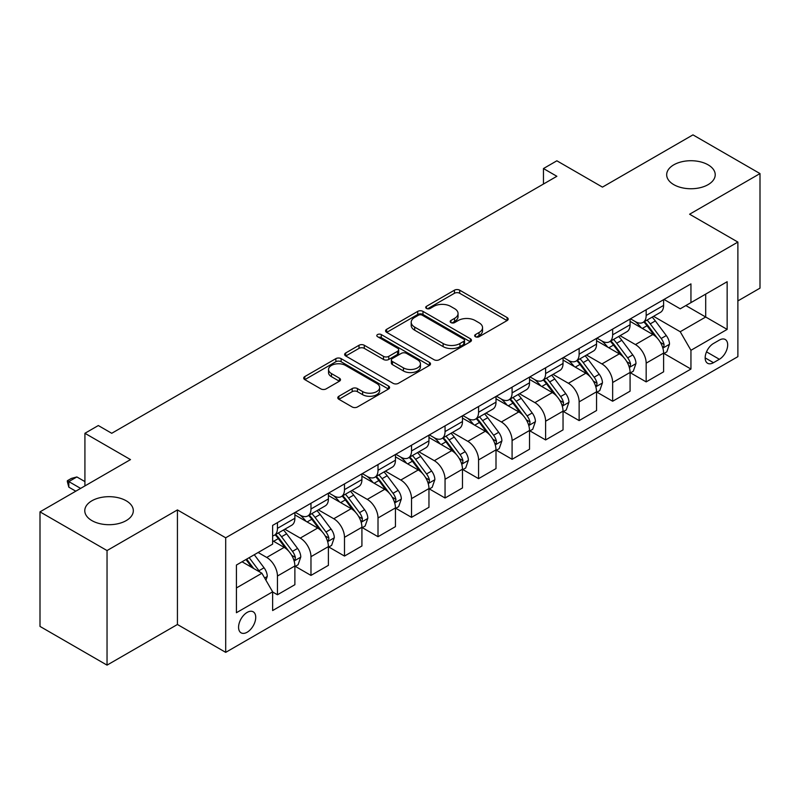 <?xml version="1.0" encoding="UTF-8"?>
<svg xmlns="http://www.w3.org/2000/svg" width="800" height="800" viewBox="0 0 800 800"><rect width="100%" height="100%" fill="white"/><g stroke="black" fill="none" stroke-linecap="round" stroke-linejoin="round"><path stroke-width="1.2" d="M475.43 336.72A2.61 1.5 0 0 0 479.11 336.72L507.08 320.58A3.72 2.15 0 0 0 508.17 319.06A3.72 2.15 0 0 0 507.08 317.54L459.7 290.18A3.72 2.15 0 0 0 454.44 290.18L426.47 306.33A2.61 1.5 0 0 0 425.71 307.39A2.61 1.5 0 0 0 426.47 308.46A2.61 1.5 0 0 0 430.15 308.46L433.77 306.37A11.91 6.88 0 0 1 450.62 306.37L454.57 308.65A11.91 6.88 0 0 1 458.06 313.51A11.91 6.88 0 0 1 454.57 318.37L450.95 320.46A2.61 1.5 0 0 0 450.19 321.53A2.61 1.5 0 0 0 450.95 322.59A2.61 1.5 0 0 0 454.63 322.59L458.25 320.5A11.91 6.88 0 0 1 475.1 320.5L479.05 322.78A11.91 6.88 0 0 1 482.54 327.64A11.91 6.88 0 0 1 479.05 332.51L475.43 334.6A2.61 1.5 0 0 0 474.66 335.66A2.61 1.5 0 0 0 475.43 336.72L475.43 334.6M126.21 500.79A24.27 14.01 0 0 0 99.76 497.75A24.27 14.01 0 0 0 84.78 510.69A24.27 14.01 0 0 0 91.89 520.6A24.27 14.01 0 0 0 118.34 523.64A24.27 14.01 0 0 0 133.32 510.69A24.27 14.01 0 0 0 126.21 500.79M708.11 164.83A24.27 14.01 0 0 0 681.66 161.79A24.27 14.01 0 0 0 666.68 174.74A24.27 14.01 0 0 0 673.79 184.65A24.27 14.01 0 0 0 700.24 187.68A24.27 14.01 0 0 0 715.22 174.74A24.27 14.01 0 0 0 708.11 164.83M247.15 632.23A12.14 7.01 120 0 0 255.08 621.53A12.14 7.01 120 0 0 253.22 611.81A12.14 7.01 120 0 0 247.15 612.41A12.14 7.01 120 0 0 239.22 623.11A12.14 7.01 120 0 0 241.08 632.83A12.14 7.01 120 0 0 247.15 632.23M338.89 396.26A3.72 2.15 0 0 0 337.8 397.78A3.72 2.15 0 0 0 338.89 399.29L352.18 406.97A3.72 2.15 0 0 0 357.44 406.97L388.5 389.04A3.72 2.15 0 0 0 389.59 387.52A3.72 2.15 0 0 0 388.5 386L341.12 358.64A3.72 2.15 0 0 0 335.86 358.64L304.8 376.58A3.72 2.15 0 0 0 303.71 378.1A3.72 2.15 0 0 0 304.8 379.62L320.86 388.89A3.72 2.15 0 0 0 326.12 388.89L339.41 381.21A3.72 2.15 0 0 0 340.5 379.69A3.72 2.15 0 0 0 339.41 378.17L331.45 373.57A9.96 5.75 0 0 1 328.53 369.51A9.96 5.75 0 0 1 334.68 364.2A9.96 5.75 0 0 1 345.53 365.44L376.72 383.45A9.96 5.75 0 0 1 379.64 387.52A9.96 5.75 0 0 1 373.49 392.83A9.96 5.75 0 0 1 362.64 391.58L357.44 388.58A3.72 2.15 0 0 0 352.18 388.58L338.89 396.26L338.89 399.29M737.88 300.92L760 288.14L760 173.58L692.96 134.87L602.46 187.12L556.87 160.8L543.46 168.55L556.87 176.29L111.73 433.29L98.32 425.54L84.92 433.29L84.92 485.92M107.04 550.56L107.04 665.13L177.43 624.49L177.43 509.92L107.04 550.56L40 511.86L130.5 459.6L84.92 433.29M177.43 509.92L225.7 537.79L737.88 242.08L737.88 356.65L225.7 652.36L225.7 537.79M760 173.58L689.61 214.22L737.88 242.08M434.04 359.71A3.72 2.15 0 0 0 439.3 359.71L470.36 341.78A3.72 2.15 0 0 0 471.45 340.26A3.72 2.15 0 0 0 470.36 338.74L422.98 311.38A3.72 2.15 0 0 0 417.72 311.38L386.66 329.31A3.72 2.15 0 0 0 385.57 330.83A3.72 2.15 0 0 0 386.66 332.35L434.04 359.71M378.62 337.29A2.61 1.5 0 0 1 381.26 337.65L381.26 334.56L429.43 362.37A3.72 2.15 0 0 1 430.52 363.89A3.72 2.15 0 0 1 429.43 365.41L398.37 383.34A3.72 2.15 0 0 1 393.11 383.34L345.73 355.98L345.73 352.95A3.72 2.15 0 0 0 344.64 354.47A3.72 2.15 0 0 0 345.73 355.98M345.73 352.95L359.02 345.27A3.72 2.15 0 0 1 364.29 345.27L383.5 356.36A3.72 2.15 0 0 0 388.76 356.36L397.58 351.27A3.72 2.15 0 0 0 398.67 349.75A3.72 2.15 0 0 0 397.58 348.23L377.58 336.69A2.61 1.5 0 0 1 376.81 335.62A2.61 1.5 0 0 1 378.42 334.23A2.61 1.5 0 0 1 381.26 334.56M107.04 665.13L40 626.42L40 511.86M719.37 340.09L713.47 343.49A11.76 6.79 120 0 0 705.79 353.85A11.76 6.79 120 0 0 707.6 363.27A11.76 6.79 120 0 0 713.47 362.69L719.37 359.28A11.76 6.79 120 0 0 727.05 348.92A11.76 6.79 120 0 0 725.25 339.5A11.76 6.79 120 0 0 719.37 340.09M664 299.44L680.22 308.81L690.95 302.62L690.95 283.89L272.63 525.4L272.63 544.14L236.42 565.04L236.42 612.72L272.63 591.82L272.63 610.55L690.95 369.04L690.95 350.3L680.22 331.73L653.56 316.33M690.95 302.62L727.15 281.72L727.15 329.4L690.95 350.3M177.43 624.49L225.7 652.36M543.46 168.55L543.46 184.03M685.85 305.56L705.7 317.02L705.7 294.1L727.15 281.72M680.22 331.73L705.7 317.02L727.15 329.4M236.42 587.95L261.9 573.24L242.06 561.79M272.63 591.98L277.45 594.76L277.45 576.03A15.17 8.76 -120 0 0 266.73 557.45L258.14 552.5M277.45 594.76L294.88 584.7L294.88 565.97A15.17 8.76 -120 0 0 284.16 547.39L272.63 540.73M295.28 566.35L310.97 575.41L310.97 556.68A15.17 8.76 -120 0 0 300.25 538.1L284.84 529.21M310.97 575.41L328.4 565.35L328.4 546.61A15.17 8.76 -120 0 0 317.68 528.04L294.88 514.88M328.8 547L344.49 556.06L344.49 537.32A15.17 8.76 -120 0 0 333.77 518.75L318.36 509.85M344.49 556.06L361.92 545.99L361.92 527.26A15.17 8.76 -120 0 0 351.2 508.68L328.4 495.52M362.32 527.65L378.01 536.71L378.01 517.97A15.17 8.76 -120 0 0 367.28 499.39L351.88 490.5M378.01 536.71L395.44 526.64L395.44 507.91A15.17 8.76 -120 0 0 384.72 489.33L361.92 476.17M395.84 508.3L411.53 517.35L411.53 498.62A15.17 8.76 -120 0 0 400.8 480.04L385.4 471.15M411.53 517.35L428.96 507.29L428.96 488.56A15.17 8.76 -120 0 0 418.23 469.98L395.44 456.82M429.36 488.94L445.05 498L445.05 479.27A15.17 8.76 -120 0 0 434.32 460.69L418.92 451.8M445.05 498L462.48 487.94L462.48 469.2A15.17 8.76 -120 0 0 451.75 450.63L428.96 437.47M462.88 469.59L478.57 478.65L478.57 459.92A15.17 8.76 -120 0 0 467.84 441.34L452.44 432.45M478.57 478.65L496 468.59L496 449.85A15.17 8.76 -120 0 0 485.27 431.27L462.48 418.11M496.4 450.24L512.09 459.3L512.09 440.56A15.17 8.76 -120 0 0 501.36 421.98L485.96 413.09M512.09 459.3L529.52 449.23L529.52 430.5A15.17 8.76 -120 0 0 518.79 411.92L496 398.76M529.92 430.89L545.61 439.94L545.61 421.21A15.17 8.76 -120 0 0 534.88 402.63L519.48 393.74M545.61 439.94L563.04 429.88L563.04 411.15A15.17 8.76 -120 0 0 552.31 392.57L529.52 379.41M563.44 411.53L579.13 420.59L579.13 401.86A15.17 8.76 -120 0 0 568.4 383.28L553 374.39M579.13 420.59L596.56 410.53L596.56 391.79A15.17 8.76 -120 0 0 585.83 373.22L563.04 360.06M596.96 392.18L612.65 401.24L612.65 382.51A15.17 8.76 -120 0 0 601.92 363.93L586.52 355.04M612.65 401.24L630.08 391.18L630.08 372.44A15.17 8.76 -120 0 0 619.35 353.86L596.56 340.7M630.48 372.83L646.17 381.89L646.17 363.15A15.17 8.76 -120 0 0 635.44 344.58L620.04 335.68M646.17 381.89L663.6 371.82L663.6 353.09A15.17 8.76 -120 0 0 652.87 334.51L630.08 321.35M630.48 318.8L635.44 321.66A15.17 8.76 -120 0 0 643.03 322.41A15.17 8.76 -120 0 0 646.17 315.47L646.17 309.74M596.96 338.15L601.92 341.01A15.17 8.76 -120 0 0 609.51 341.77A15.17 8.76 -120 0 0 612.65 334.82L612.65 329.09M563.44 357.5L568.4 360.37A15.17 8.76 -120 0 0 575.99 361.12A15.17 8.76 -120 0 0 579.13 354.17L579.13 348.44M529.92 376.85L534.88 379.72A15.17 8.76 -120 0 0 542.47 380.47A15.17 8.76 -120 0 0 545.61 373.53L545.61 367.8M496.4 396.21L501.36 399.07A15.17 8.76 -120 0 0 508.95 399.82A15.17 8.76 -120 0 0 512.09 392.88L512.09 387.15M462.88 415.56L467.84 418.42A15.17 8.76 -120 0 0 475.43 419.17A15.17 8.76 -120 0 0 478.57 412.23L478.57 406.5M429.36 434.91L434.32 437.78A15.17 8.76 -120 0 0 441.91 438.53A15.17 8.76 -120 0 0 445.05 431.58L445.05 425.85M395.84 454.26L400.8 457.13A15.17 8.76 -120 0 0 408.39 457.88A15.17 8.76 -120 0 0 411.53 450.94L411.53 445.21M362.32 473.62L367.28 476.48A15.17 8.76 -120 0 0 374.87 477.23A15.17 8.76 -120 0 0 378.01 470.29L378.01 464.56M328.8 492.97L333.77 495.83A15.17 8.76 -120 0 0 341.35 496.58A15.17 8.76 -120 0 0 344.49 489.64L344.49 483.91M295.28 512.32L300.25 515.18A15.17 8.76 -120 0 0 307.83 515.94A15.17 8.76 -120 0 0 310.97 508.99L310.97 503.26M664 353.48L690.95 369.04M643.03 322.41L660.46 312.35A15.17 8.76 -120 0 0 663.6 305.41L663.6 299.68M609.51 341.77L626.94 331.7A15.17 8.76 -120 0 0 630.08 324.76L630.08 319.03M575.99 361.12L593.42 351.05A15.17 8.76 -120 0 0 596.56 344.11L596.56 338.38M542.47 380.47L559.9 370.41A15.17 8.76 -120 0 0 563.04 363.46L563.04 357.73M508.95 399.82L526.38 389.76A15.17 8.76 -120 0 0 529.52 382.81L529.52 377.09M475.43 419.17L492.86 409.11A15.17 8.76 -120 0 0 496 402.17L496 396.44M441.91 438.53L459.34 428.46A15.17 8.76 -120 0 0 462.48 421.52L462.48 415.79M408.39 457.88L425.82 447.82A15.17 8.76 -120 0 0 428.96 440.87L428.96 435.14M374.87 477.23L392.3 467.17A15.17 8.76 -120 0 0 395.44 460.22L395.44 454.5M341.35 496.58L358.78 486.52A15.17 8.76 -120 0 0 361.92 479.58L361.92 473.85M307.83 515.94L325.26 505.87A15.17 8.76 -120 0 0 328.4 498.93L328.4 493.2M272.63 535.9A15.17 8.76 -120 0 0 274.31 535.29L291.74 525.23A15.17 8.76 -120 0 0 294.88 518.28L294.88 512.55M274.31 535.29A15.17 8.76 -120 0 0 277.45 528.34L277.45 522.62M261.9 573.24L272.63 591.82M476.47 337.09L479.05 335.6A11.91 6.88 0 0 0 482.54 330.74L482.54 327.64M458.06 313.51L458.06 316.61A11.91 6.88 0 0 1 454.57 321.47L451.99 322.96M507.03 320.61L459.7 293.28A3.72 2.15 0 0 0 454.44 293.28L427.51 308.83M470.31 341.8L422.98 314.48A3.72 2.15 0 0 0 417.72 314.48L386.71 332.38M463.78 341.32A2.61 1.5 0 0 0 464.54 340.26A2.61 1.5 0 0 0 463.78 339.19L422.19 315.18A2.61 1.5 0 0 0 418.51 315.18L414.69 317.39A11.91 6.88 0 0 0 411.2 322.25A11.91 6.88 0 0 0 414.69 327.11L443.12 343.52A11.91 6.88 0 0 0 459.96 343.52L463.78 341.32L463.78 344.42A2.61 1.5 0 0 0 464.54 343.35L464.54 340.26M411.2 322.25L411.2 325.35A11.91 6.88 0 0 0 414.69 330.21L414.69 327.11M463.78 344.42L459.96 346.62A11.91 6.88 0 0 1 443.12 346.62L414.69 330.21M345.78 356.01L359.02 348.37L359.02 345.27M398.67 349.75L398.67 352.85A3.72 2.15 0 0 1 397.58 354.37L388.76 359.46A3.72 2.15 0 0 1 383.5 359.46L364.29 348.37A3.72 2.15 0 0 0 359.02 348.37M381.26 337.65L429.38 365.44M403.44 367.88A9.96 5.75 0 0 0 414.29 369.12A9.96 5.75 0 0 0 420.44 363.81A9.96 5.75 0 0 0 417.52 359.75L406.53 353.4A3.72 2.15 0 0 0 401.27 353.4L392.45 358.49A3.72 2.15 0 0 0 391.36 360.01A3.72 2.15 0 0 0 392.45 361.53L403.44 367.88L403.44 370.97A9.96 5.75 0 0 0 414.29 372.22A9.96 5.75 0 0 0 420.44 366.91L420.44 363.81M391.36 360.01L391.36 363.11A3.72 2.15 0 0 0 392.45 364.63L392.45 361.53M403.44 370.97L392.45 364.63M379.64 387.52L379.64 390.61A9.96 5.75 0 0 1 373.49 395.93A9.96 5.75 0 0 1 362.64 394.68L357.44 391.68A3.72 2.15 0 0 0 352.18 391.68L338.93 399.32M328.53 369.51L328.53 372.61A9.96 5.75 0 0 0 331.45 376.67L331.45 373.57M339.36 381.24L331.45 376.67M388.45 389.07L341.12 361.74A3.72 2.15 0 0 0 335.86 361.74L304.85 379.64M663.6 353.71L666.82 351.85L669.5 344.11A10.05 5.8 -120 0 0 666.29 335.55L655.33 320.93A29.01 16.75 -120 0 0 652.17 317.14M641.27 327.81A29.01 16.75 -120 0 0 635.33 321.6M662.68 347.55L663.85 346.29L664.07 344.54A10.05 5.8 -120 0 0 661.19 338.49L650.24 323.87A29.01 16.75 -120 0 0 647.07 320.08M644.37 321.64A24.08 13.9 60 0 1 648.33 326.13L657.6 338.51M643.85 321.93A29.01 16.75 60 0 1 647.02 325.73L654.3 335.45M630.08 373.06L633.3 371.2L635.98 363.46A10.05 5.8 -120 0 0 632.77 354.91L621.81 340.28A29.01 16.75 -120 0 0 618.65 336.49M607.75 347.17A29.01 16.75 -120 0 0 601.81 340.95M629.16 366.91L630.33 365.64L630.55 363.89A10.05 5.8 -120 0 0 627.67 357.85L616.72 343.22A29.01 16.75 -120 0 0 613.55 339.43M610.85 340.99A24.08 13.9 60 0 1 614.81 345.48L624.08 357.86M610.33 341.29A29.01 16.75 60 0 1 613.5 345.08L620.78 354.8M596.56 392.41L599.78 390.56L602.46 382.81A10.05 5.8 -120 0 0 599.25 374.26L588.29 359.63A29.01 16.75 -120 0 0 585.13 355.84M574.23 366.52A29.01 16.75 -120 0 0 568.29 360.3M595.64 386.26L596.81 385L597.03 383.24A10.05 5.8 -120 0 0 594.15 377.2L583.2 362.57A29.01 16.75 -120 0 0 580.03 358.78M577.33 360.34A24.08 13.9 60 0 1 581.29 364.83L590.56 377.21M576.81 360.64A29.01 16.75 60 0 1 579.98 364.43L587.26 374.15M563.04 411.77L566.26 409.91L568.94 402.17A10.05 5.8 -120 0 0 565.73 393.61L554.77 378.98A29.01 16.75 -120 0 0 551.61 375.19M540.71 385.87A29.01 16.75 -120 0 0 534.77 379.65M562.12 405.61L563.29 404.35L563.51 402.6A10.05 5.8 -120 0 0 560.64 396.55L549.68 381.93A29.01 16.75 -120 0 0 546.51 378.13M543.81 379.69A24.08 13.9 60 0 1 547.77 384.19L557.04 396.56M543.3 379.99A29.01 16.75 60 0 1 546.46 383.78L553.75 393.51M529.52 431.12L532.74 429.26L535.42 421.52A10.05 5.8 -120 0 0 532.21 412.96L521.25 398.34A29.01 16.75 -120 0 0 518.09 394.54M507.19 405.22A29.01 16.75 -120 0 0 501.25 399.01M528.6 424.96L529.77 423.7L529.99 421.95A10.05 5.8 -120 0 0 527.12 415.9L516.16 401.28A29.01 16.75 -120 0 0 512.99 397.49M510.29 399.04A24.08 13.9 60 0 1 514.25 403.54L523.52 415.92M509.78 399.34A29.01 16.75 60 0 1 512.94 403.14L520.23 412.86M496 450.47L499.22 448.61L501.9 440.87A10.05 5.8 -120 0 0 498.69 432.31L487.73 417.69A29.01 16.75 -120 0 0 484.57 413.9M473.67 424.58A29.01 16.75 -120 0 0 467.73 418.36M495.08 444.32L496.25 443.05L496.47 441.3A10.05 5.8 -120 0 0 493.6 435.26L482.64 420.63A29.01 16.75 -120 0 0 479.47 416.84M476.77 418.4A24.08 13.9 60 0 1 480.73 422.89L490 435.27M476.26 418.7A29.01 16.75 60 0 1 479.42 422.49L486.71 432.21M462.48 469.82L465.7 467.97L468.38 460.22A10.05 5.8 -120 0 0 465.17 451.67L454.21 437.04A29.01 16.75 -120 0 0 451.05 433.25M440.15 443.93A29.01 16.75 -120 0 0 434.21 437.71M461.56 463.67L462.73 462.41L462.95 460.65A10.05 5.8 -120 0 0 460.08 454.61L449.12 439.98A29.01 16.75 -120 0 0 445.95 436.19M443.25 437.75A24.08 13.9 60 0 1 447.21 442.24L456.48 454.62M442.74 438.05A29.01 16.75 60 0 1 445.9 441.84L453.19 451.56M428.96 489.18L432.18 487.32L434.86 479.58A10.05 5.8 -120 0 0 431.65 471.02L420.7 456.39A29.01 16.75 -120 0 0 417.53 452.6M406.63 463.28A29.01 16.75 -120 0 0 400.69 457.06M428.05 483.02L429.21 481.76L429.43 480.01A10.05 5.8 -120 0 0 426.56 473.96L415.6 459.33A29.01 16.75 -120 0 0 412.43 455.54M409.74 457.1A24.08 13.9 60 0 1 413.69 461.6L422.96 473.97M409.22 457.4A29.01 16.75 60 0 1 412.38 461.19L419.67 470.92M395.44 508.53L398.66 506.67L401.34 498.93A10.05 5.8 -120 0 0 398.13 490.37L387.18 475.75A29.01 16.75 -120 0 0 384.01 471.95M373.11 482.63A29.01 16.75 -120 0 0 367.17 476.42M394.53 502.37L395.69 501.11L395.91 499.36A10.05 5.8 -120 0 0 393.04 493.31L382.08 478.69A29.01 16.75 -120 0 0 378.92 474.9M376.22 476.45A24.08 13.9 60 0 1 380.17 480.95L389.44 493.33M375.7 476.75A29.01 16.75 60 0 1 378.86 480.54L386.15 490.27M361.92 527.88L365.14 526.02L367.82 518.28A10.05 5.8 -120 0 0 364.61 509.72L353.66 495.1A29.01 16.75 -120 0 0 350.49 491.31M339.59 501.98A29.01 16.75 -120 0 0 333.65 495.77M361.01 521.73L362.17 520.46L362.39 518.71A10.05 5.8 -120 0 0 359.52 512.67L348.56 498.04A29.01 16.75 -120 0 0 345.4 494.25M342.7 495.81A24.08 13.9 60 0 1 346.65 500.3L355.92 512.68M342.18 496.11A29.01 16.75 60 0 1 345.34 499.9L352.63 509.62M328.4 547.23L331.62 545.38L334.3 537.63A10.05 5.8 -120 0 0 331.09 529.08L320.14 514.45A29.01 16.75 -120 0 0 316.97 510.66M306.07 521.34A29.01 16.75 -120 0 0 300.14 515.12M327.49 541.08L328.66 539.82L328.88 538.06A10.05 5.8 -120 0 0 326 532.02L315.04 517.39A29.01 16.75 -120 0 0 311.88 513.6M309.18 515.16A24.08 13.9 60 0 1 313.13 519.65L322.4 532.03M308.66 515.46A29.01 16.75 60 0 1 311.82 519.25L319.11 528.97M294.88 566.59L298.1 564.73L300.78 556.99A10.05 5.8 -120 0 0 297.57 548.43L286.62 533.8A29.01 16.75 -120 0 0 283.45 530.01M293.97 560.43L295.14 559.17L295.36 557.41A10.05 5.8 -120 0 0 292.48 551.37L281.52 536.74A29.01 16.75 -120 0 0 278.36 532.95M275.66 534.51A24.08 13.9 60 0 1 279.61 539.01L288.88 551.38M275.14 534.81A29.01 16.75 60 0 1 278.3 538.6L285.59 548.33M265.92 580.21L267.26 576.34A10.05 5.8 -120 0 0 264.05 567.78L254.28 554.73M259.87 572.07A10.05 5.8 -120 0 0 258.96 570.72L249.18 557.67M246.66 559.12L253.69 568.5M245.96 559.53L251.92 567.48M84.92 481.59L76.87 476.95L68.83 481.59L80.62 488.4M68.83 487.16L67.35 481.67L67.35 480.74L68.83 481.59L68.83 487.16L75.8 491.19M67.35 480.74L71.37 478.42L76.87 476.95M266.73 557.45L284.16 547.39M300.25 538.1L317.68 528.04M333.77 518.75L351.2 508.68M367.28 499.39L384.72 489.33M400.8 480.04L418.23 469.98M434.32 460.69L451.75 450.63M467.84 441.34L485.27 431.27M501.36 421.98L518.79 411.92M534.88 402.63L552.31 392.57M568.4 383.28L585.83 373.22M601.92 363.93L619.35 353.86M635.44 344.58L652.87 334.51M646.17 315.47L663.6 305.41M646.17 363.15L663.6 353.09M612.65 382.51L630.08 372.44M612.65 334.82L630.08 324.76M579.13 401.86L596.56 391.79M579.13 354.17L596.56 344.11M545.61 421.21L563.04 411.15M545.61 373.53L563.04 363.46M512.09 440.56L529.52 430.5M512.09 392.88L529.52 382.81M478.57 459.92L496 449.85M478.57 412.23L496 402.17M445.05 479.27L462.48 469.2M445.05 431.58L462.48 421.52M411.53 498.62L428.96 488.56M411.53 450.94L428.96 440.87M378.01 517.97L395.44 507.91M378.01 470.29L395.44 460.22M344.49 537.32L361.92 527.26M344.49 489.64L361.92 479.58M310.97 556.68L328.4 546.61M310.97 508.99L328.4 498.93M277.45 576.03L294.88 565.97M277.45 528.34L294.88 518.28M706.52 351.86L719.37 359.28M705.16 357.89L713.47 362.69M479.05 335.6L479.05 332.51M450.95 322.59L450.95 320.46M454.57 321.47L454.57 318.37M426.47 308.46L426.47 306.33M454.44 293.28L454.44 290.18M459.7 293.28L459.7 290.18M507.08 320.58L507.08 317.54M386.66 332.35L386.66 329.31M417.72 314.48L417.72 311.38M422.98 314.48L422.98 311.38M470.36 341.78L470.36 338.74M443.12 346.62L443.12 343.52M459.96 346.62L459.96 343.52M364.29 348.37L364.29 345.27M383.5 359.46L383.5 356.36M388.76 359.46L388.76 356.36M397.58 354.37L397.58 351.27M429.43 365.41L429.43 362.37M352.18 391.68L352.18 388.58M357.44 391.68L357.44 388.58M362.64 394.68L362.64 391.58M339.41 381.21L339.41 378.17M304.8 379.62L304.8 376.58M335.86 361.74L335.86 358.64M341.12 361.74L341.12 358.64M388.5 389.04L388.5 386M662.85 348.11L669.43 344.3M650.24 323.87L655.33 320.93M642.34 328.43L647.02 325.73M661.19 338.49L666.29 335.55M660.4 342.42L664.07 344.54M629.33 367.46L635.91 363.66M616.72 343.22L621.81 340.28M608.82 347.78L613.5 345.08M627.67 357.85L632.77 354.91M626.88 361.77L630.55 363.89M595.81 386.81L602.39 383.01M583.2 362.57L588.29 359.63M575.3 367.13L579.98 364.43M594.15 377.2L599.25 374.26M593.36 381.12L597.03 383.24M562.29 406.16L568.87 402.36M549.68 381.93L554.77 378.98M541.78 386.49L546.46 383.78M560.64 396.55L565.73 393.61M559.84 400.48L563.51 402.6M528.77 425.51L535.35 421.71M516.16 401.28L521.25 398.34M508.26 405.84L512.94 403.14M527.12 415.9L532.21 412.96M526.32 419.83L529.99 421.95M495.25 444.87L501.83 441.07M482.64 420.63L487.73 417.69M474.74 425.19L479.42 422.49M493.6 435.26L498.69 432.31M492.8 439.18L496.47 441.3M461.73 464.22L468.31 460.42M449.12 439.98L454.21 437.04M441.22 444.54L445.9 441.84M460.08 454.61L465.17 451.67M459.28 458.53L462.95 460.65M428.21 483.57L434.79 479.77M415.6 459.33L420.7 456.39M407.7 463.9L412.38 461.19M426.56 473.96L431.65 471.02M425.76 477.88L429.43 480.01M394.69 502.92L401.27 499.12M382.08 478.69L387.18 475.75M374.18 483.25L378.86 480.54M393.04 493.31L398.13 490.37M392.24 497.24L395.91 499.36M361.17 522.28L367.75 518.48M348.56 498.04L353.66 495.1M340.66 502.6L345.34 499.9M359.52 512.67L364.61 509.72M358.72 516.59L362.39 518.71M327.65 541.63L334.23 537.83M315.04 517.39L320.14 514.45M307.14 521.95L311.82 519.25M326 532.02L331.09 529.08M325.2 535.94L328.88 538.06M294.13 560.98L300.72 557.18M281.52 536.74L286.62 533.8M273.62 541.31L278.3 538.6M292.48 551.37L297.57 548.43M291.68 555.29L295.36 557.41M264.65 578L267.2 576.53M258.96 570.72L264.05 567.78"/></g></svg>
